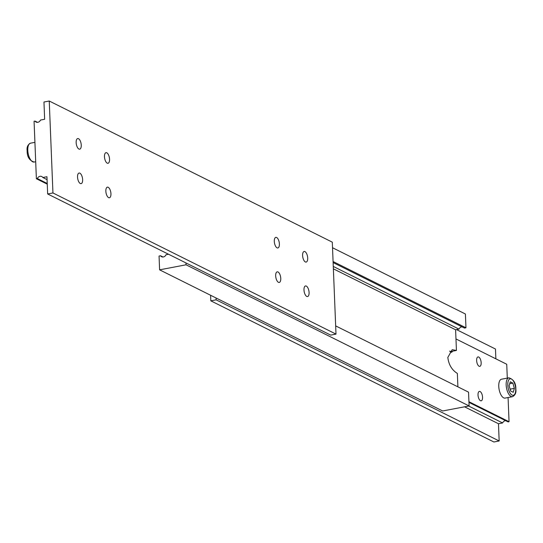 <?xml version="1.0" encoding="UTF-8"?>
<svg xmlns="http://www.w3.org/2000/svg" width="543" height="543" viewBox="0 0 543 543"><rect width="100%" height="100%" fill="white"/><g stroke="black" fill="none" stroke-linecap="round" stroke-linejoin="round"><path stroke-width="0.81" d="M449.665 351.09L450.717 351.538L456.432 350.452L455.597 329.764L458.984 329.119A3.604 3.061 116.5 0 1 461.984 326.832M457.892 386.84L457.355 373.441C451.857 369.987 448.688 364.645 447.832 357.43L452.19 349.685L456.432 350.452M168.52 254.239L166.036 254.715A3.604 3.061 116.5 0 1 161.61 256.737A3.604 3.061 116.5 0 1 160.538 255.76L159.058 256.045L159.608 269.837L186.045 264.801L185.971 262.941M159.608 269.837L442.66 410.976L469.104 405.947L468.548 392.155L335.662 325.888M160.538 255.76L163.036 257.002M186.045 264.801L469.104 405.947M333.368 268.819L455.597 329.764M333.273 266.437L458.984 329.119M333.117 262.574L464.482 328.074L465.962 327.796L465.405 314.003L332.526 247.737M333.076 261.529L465.962 327.796M508.893 377.819L501.488 379.224A9.604 4.249 79.2 0 0 498.759 386.399A9.604 4.249 79.2 0 0 505.078 398.094L512.483 396.689A9.604 4.249 -100.8 0 1 506.157 384.994A9.604 4.249 -100.8 0 1 508.893 377.819C513.658 379.381 515.979 383.168 515.85 389.182C516.359 392.691 515.232 395.189 512.483 396.689M449.74 351.117A4.799 2.124 79.2 0 0 451.491 352.237A4.799 2.124 79.2 0 0 452.509 351.199M476.632 360.504A4.799 2.124 79.2 0 0 479.795 366.355A4.799 2.124 79.2 0 0 481.166 362.765A4.799 2.124 79.2 0 0 478.003 356.921A4.799 2.124 79.2 0 0 476.632 360.504M478.016 394.985A4.799 2.124 79.2 0 0 481.179 400.829A4.799 2.124 79.2 0 0 482.551 397.245A4.799 2.124 79.2 0 0 479.388 391.394A4.799 2.124 79.2 0 0 478.016 394.985M455.964 338.941L506.741 364.258L507.298 378.118M508.078 397.524L509.049 421.721L468.935 401.718M509.049 421.721L508.099 421.904L468.955 402.39M505.601 420.662A3.604 3.061 -63.5 0 0 502.601 422.949L468.663 406.028M502.601 422.949L498.474 423.737L464.536 406.816M216.039 297.971L216.114 299.831L210.827 300.836L210.603 295.263M498.474 423.737L499.166 440.977L216.114 299.831M499.166 440.977L493.879 441.982L210.827 300.836M495.868 358.835L495.474 349.034L456.493 329.594M513.237 392.297L514.357 388.354L512.87 383.107L510.25 381.804L509.13 385.747L510.624 390.994L513.237 392.297M510.101 389.161L514.357 388.354M509.714 383.704L512.87 383.107M307.698 258.054A5.403 2.389 -100.8 0 1 306.157 262.086A5.403 2.389 -100.8 0 1 302.6 255.509A5.403 2.389 -100.8 0 1 304.141 251.477A5.403 2.389 -100.8 0 1 307.698 258.054M279.387 243.936A5.403 2.389 -100.8 0 1 277.853 247.975A5.403 2.389 -100.8 0 1 274.296 241.397A5.403 2.389 -100.8 0 1 275.83 237.359A5.403 2.389 -100.8 0 1 279.387 243.936M309.082 292.528A5.403 2.389 -100.8 0 1 307.542 296.566A5.403 2.389 -100.8 0 1 303.985 289.989A5.403 2.389 -100.8 0 1 305.526 285.951A5.403 2.389 -100.8 0 1 309.082 292.528M280.772 278.416A5.403 2.389 -100.8 0 1 279.238 282.455A5.403 2.389 -100.8 0 1 275.681 275.878A5.403 2.389 -100.8 0 1 277.215 271.839A5.403 2.389 -100.8 0 1 280.772 278.416M81.253 145.137A5.403 2.389 -100.8 0 1 79.712 149.176A5.403 2.389 -100.8 0 1 76.156 142.599A5.403 2.389 -100.8 0 1 77.697 138.56A5.403 2.389 -100.8 0 1 81.253 145.137M82.638 179.618A5.403 2.389 -100.8 0 1 81.097 183.649A5.403 2.389 -100.8 0 1 77.54 177.072A5.403 2.389 -100.8 0 1 79.081 173.041A5.403 2.389 -100.8 0 1 82.638 179.618M110.942 193.729A5.403 2.389 -100.8 0 1 109.408 197.767A5.403 2.389 -100.8 0 1 105.851 191.19A5.403 2.389 -100.8 0 1 107.385 187.152A5.403 2.389 -100.8 0 1 110.942 193.729M109.557 159.248A5.403 2.389 -100.8 0 1 108.023 163.287A5.403 2.389 -100.8 0 1 104.466 156.71A5.403 2.389 -100.8 0 1 106 152.671A5.403 2.389 -100.8 0 1 109.557 159.248M36.381 178.742L37.338 178.559A3.604 3.061 116.5 0 1 41.763 176.536A3.604 3.061 116.5 0 1 42.829 177.513L46.956 176.733L47.648 193.966L52.942 192.962L49.243 101.018L43.956 102.023L44.648 119.263L40.521 120.051A3.604 3.061 116.5 0 1 36.103 122.073A3.604 3.061 116.5 0 1 35.03 121.096L34.073 121.279L36.381 178.742L47.255 184.165M37.338 178.559L47.227 183.493M42.829 177.513L47.078 179.631M47.648 193.966L330.707 335.112L335.995 334.108L332.302 242.164L49.243 101.018M52.942 192.962L335.995 334.108M35.03 121.096L37.521 122.338M515.707 389.026A8.403 3.72 79.2 0 0 511.425 379.007A8.403 3.72 79.2 0 0 507.78 385.075A8.403 3.72 79.2 0 0 512.069 395.094A8.403 3.72 79.2 0 0 515.707 389.026M34.107 162.045C29.342 160.484 27.021 156.696 27.15 150.683C26.641 147.173 27.768 144.676 30.517 143.176A9.604 4.249 79.2 0 0 27.781 150.357A9.604 4.249 79.2 0 0 34.107 162.045L35.702 161.746M30.517 143.176L34.922 142.341"/></g></svg>
